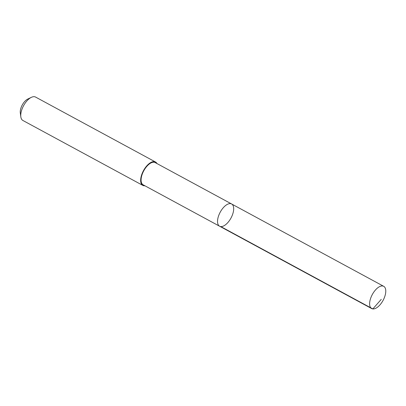 <?xml version="1.0" encoding="UTF-8"?>
<svg xmlns="http://www.w3.org/2000/svg" width="406" height="406" viewBox="0 0 406 406"><rect width="100%" height="100%" fill="white"/><g stroke="black" fill="none" stroke-linecap="round" stroke-linejoin="round"><path stroke-width="0.61" d="M219.59 226.218L143.14 184.821A12.642 6.131 -61.6 0 1 141.161 178.615A12.642 6.131 -61.6 0 1 146.82 166.364A12.642 6.131 -61.6 0 1 155.178 162.588L231.628 203.979A12.642 6.131 118.4 0 0 220.219 212.181A12.642 6.131 118.4 0 0 219.59 226.218A12.642 6.131 118.4 0 0 227.949 222.447A12.642 6.131 118.4 0 0 233.607 210.191A12.642 6.131 118.4 0 0 231.628 203.979A12.642 6.131 118.4 0 0 220.219 212.181A12.642 6.131 118.4 0 0 219.59 226.218L371.678 308.57A12.647 6.131 -61.6 0 1 369.699 302.358A12.647 6.131 -61.6 0 1 375.357 290.102A12.647 6.131 -61.6 0 1 383.721 286.326A12.647 6.131 -61.6 0 1 385.7 292.538A12.647 6.131 -61.6 0 1 380.041 304.794A12.647 6.131 -61.6 0 1 371.678 308.57M144.917 185.786A13.312 6.455 -61.6 0 1 142.821 185.41A13.312 6.455 -61.6 0 1 140.735 178.873A13.312 6.455 -61.6 0 1 146.693 165.973A13.312 6.455 -61.6 0 1 155.498 161.999A13.312 6.455 -61.6 0 1 156.955 163.552M142.821 185.41L22.909 120.486A13.312 6.455 -61.6 0 1 20.823 116.821A13.312 6.455 -61.6 0 1 20.823 113.949A13.312 6.455 -61.6 0 1 31.374 97.333A13.312 6.455 -61.6 0 1 35.586 97.075L155.498 161.999M20.823 116.821L20.3 112.898A9.47 4.593 -61.6 0 1 20.3 110.853A9.47 4.593 -61.6 0 1 27.806 99.039L31.374 97.333M220.762 226.573L372.85 308.925L381.239 299.364M231.628 203.979L383.721 286.326"/></g></svg>
